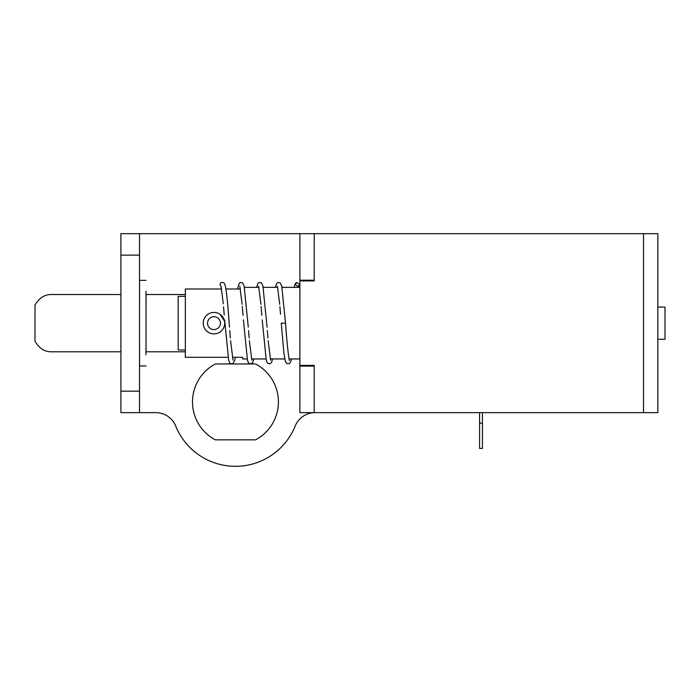 <?xml version="1.0" encoding="UTF-8"?>
<svg xmlns="http://www.w3.org/2000/svg" width="700" height="700" viewBox="0 0 700 700"><rect width="100%" height="100%" fill="white"/><g stroke="black" fill="none" stroke-linecap="round" stroke-linejoin="round"><path stroke-width="1.05" d="M643.519 233.669L643.519 412.641L657.843 412.641L657.843 233.669L314.204 233.669L314.204 280.919L299.889 280.919L299.889 233.669L139.519 233.669L139.519 412.641L155.811 412.641A21.481 21.481 0 0 1 175.726 426.064A64.435 64.435 0 0 0 295.181 426.064A21.481 21.481 0 0 1 315.096 412.641M250.53 363.956L255.588 363.956A42.954 42.954 0 0 1 255.588 439.845L215.32 439.845A42.954 42.954 0 0 1 215.32 363.956L231.691 363.956M231.735 363.956L250.477 363.956M139.519 255.141L120.907 255.141L120.907 233.669L139.519 233.669M139.519 412.641L120.907 412.641L120.907 391.169L139.519 391.169M120.907 255.141L120.907 391.169M185.343 351.794L145.985 351.794M185.343 294.516L145.985 294.516M120.907 351.794L50.54 351.794C44.258 351.584 39.078 348.075 35 341.25L35 305.06C39.078 298.235 44.258 294.717 50.54 294.516L120.907 294.516M185.343 296.328L178.185 296.328L178.185 349.983L185.343 349.983M213.981 329.595A6.44 6.44 0 0 1 207.532 323.155A6.44 6.44 0 0 1 213.981 316.706A6.44 6.44 0 0 1 220.421 323.155A6.44 6.44 0 0 1 213.981 329.595M213.981 312.419A10.736 10.736 0 0 1 224.718 323.155A10.736 10.736 0 0 1 213.981 333.891A10.736 10.736 0 0 1 203.236 323.155A10.736 10.736 0 0 1 213.981 312.419M146.011 352.616L145.985 352.616C146.002 355.924 145.994 355.924 145.985 352.616C146.002 355.924 145.994 355.924 145.985 352.616L145.976 347.524M146.037 351.794L146.037 294.516M146.011 365.96L139.562 365.96L139.519 323.155L139.562 280.341L146.011 280.35M145.985 293.694C145.994 290.386 146.002 290.386 146.011 293.694C145.994 290.386 146.002 290.386 146.011 293.694L145.976 298.786M657.843 339.264L665 339.264L665 307.046L657.843 307.046M219.957 314.23L224.507 321.046M299.889 287.359L282.021 287.359M277.646 287.359L263.235 287.359M258.851 287.359L244.44 287.359M228.095 357.297L185.343 357.297L185.343 289.004L221.602 289.004M225.951 289.004L240.398 289.004M247.179 358.951L242.611 358.951L242.611 357.297L232.435 357.297M299.889 358.951L289.1 358.951M284.725 358.951L270.358 358.951M265.974 358.951L251.562 358.951M242.611 357.297L242.611 358.951M479.579 412.641L479.579 448.438L482.44 448.438L482.44 412.641M643.519 412.641L314.204 412.641L314.204 366.109L299.889 366.109L299.889 280.201L314.204 280.201L314.204 233.669L299.889 233.669M314.204 365.391L299.889 365.391L299.889 412.641L314.204 412.641L314.204 365.391M295.269 284.506L297.999 286.58L299.565 284.506L296.765 282.459L295.269 284.506M229.495 327.171L229.162 323.155C227.938 305.209 226.66 292.81 225.339 285.959L224.473 283.649C224.368 282.852 223.379 282.467 221.506 282.485A2.144 2.144 -0 0 0 220.955 286.221M289.328 360.141L289.511 360.36C289.17 362.276 286.895 343.595 285.539 323.155L281.251 323.155M479.579 423.106L482.44 423.106M479.579 448.438L482.44 448.438M298.489 287.359L298.83 286.116M221.016 286.134L223.291 303.8M223.536 306.766L224.21 314.965M224.621 320.058L228.699 360.351L229.731 362.924L230.886 363.808L233.126 363.484L234.727 360.351L235.34 357.297M229.766 330.592L230.361 337.995M230.58 340.681L233.021 360.185M239.811 286.134L242.13 304.351M242.305 306.477L243.031 315.324M243.399 319.865L247.494 360.351L248.517 362.924L250.451 363.956L252.665 362.661L253.838 358.951M237.493 289.004L239.129 283.386L240.284 282.494L242.524 282.817L244.125 285.959L248.281 327.171M248.561 330.592L249.156 337.995M249.375 340.681L251.807 360.185M258.606 286.134L260.925 304.351M261.1 306.477L261.817 315.324M262.194 319.865L266.289 360.351L267.312 362.924L269.238 363.956L271.46 362.661L272.632 358.951M256.576 287.359L257.915 283.386L259.079 282.494L261.319 282.817L262.92 285.959L267.076 327.171M267.356 330.592L267.951 337.995M268.161 340.681L270.602 360.185M277.401 286.134L279.72 304.342M279.904 306.609L280.525 314.23M291.454 358.951L290.797 361.576L289.467 363.527L286.912 363.65L285.381 361.585L283.841 352.511L281.243 323.155M294.123 287.359L295.321 283.596L296.441 282.59M285.547 323.155L281.715 285.959L280.105 282.817L277.865 282.494L276.71 283.386L275.371 287.359"/></g></svg>

